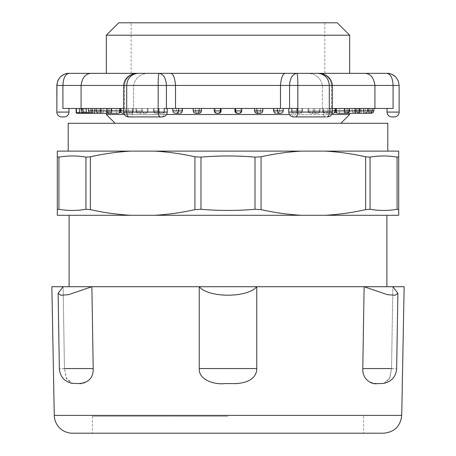 <?xml version="1.0" encoding="UTF-8"?>
<svg xmlns="http://www.w3.org/2000/svg" width="456" height="456" viewBox="0 0 456 456"><rect width="100%" height="100%" fill="white"/><g stroke="black" fill="none" stroke-linecap="round" stroke-linejoin="round"><path stroke-width="0.34" stroke-dasharray="2.28 1.71" d="M228 416.254L92.408 416.254L228 416.254M331.672 114.502L289.412 114.502M166.588 114.502L124.328 114.502M228 151.124L387.799 151.124L228 151.124M387.799 123.28L68.2 123.28M297.437 74.972L297.842 85.449L123.679 85.449C124.317 76.312 132.987 73.023 138.003 73.342C129.812 74.077 125.309 78.113 124.488 85.449C125.309 78.113 129.812 74.077 138.003 73.342L149.386 73.342L138.003 73.342C131.151 74.077 127.389 78.113 126.705 85.449L126.705 112.085L167.238 112.085L167.238 108.454L101.471 108.454L349.666 108.454L291.555 108.454L302.453 108.454L291.555 108.454L302.453 108.454L291.555 108.454L291.555 110.871L297.204 110.871A2.422 2.098 -90 0 1 295.106 113.293L300.031 113.293L295.106 113.293A2.422 2.098 -90 0 0 297.204 110.871L302.049 110.871A2.422 2.098 -90 0 1 299.951 113.293A2.422 2.098 90 0 0 302.049 110.871L296.805 110.871A2.422 2.098 90 0 0 298.902 113.293A2.422 2.098 -90 0 1 296.805 110.871L291.965 110.871A2.422 2.098 -90 0 0 294.057 113.293A2.422 2.098 -90 0 1 291.965 110.871L302.453 110.871L291.555 110.871L292.267 112.586L293.977 113.293L292.267 112.586L291.555 110.871L291.555 108.454M179.909 113.293A2.422 2.252 90 0 0 182.166 110.871L172.784 110.871L172.784 108.454L182.377 108.454L172.784 108.454L182.377 108.454L178.627 108.454L178.627 110.871A2.422 2.252 -90 0 1 176.375 113.293L175.246 113.293A2.422 2.252 -90 0 1 172.995 110.871L176.529 110.871A2.422 2.252 90 0 0 178.786 113.293L176.375 113.293M201.318 108.454L201.318 110.871L195.419 110.871L195.419 108.454L195.419 110.871L193.264 110.871L193.264 108.454L193.264 110.871L195.419 110.871A2.422 2.36 90 0 0 197.779 113.293A2.422 2.36 90 0 1 195.419 110.871L201.392 110.871L200.686 112.586L198.97 113.293A2.422 2.36 90 0 0 201.318 110.871L193.184 110.871L193.184 108.454L201.392 108.454L193.184 108.454L201.392 108.454L199.164 108.454L199.164 110.871A2.422 2.36 -90 0 1 196.804 113.293L198.97 113.293L196.804 113.293M221.075 110.871L221.075 108.454L221.069 110.871L220.368 112.586L218.652 113.293A2.422 2.417 90 0 0 221.069 110.871L214.297 110.871L214.297 108.454L221.075 108.454L214.297 108.454L221.075 108.454L220.345 108.454L220.345 110.871A2.422 2.417 -90 0 1 217.928 113.293L216.72 113.293A2.422 2.417 90 0 1 214.309 110.871L215.032 110.871A2.422 2.417 90 0 0 217.444 113.293L218.652 113.293L217.444 113.293A2.422 2.417 90 0 1 215.032 110.871L214.309 110.871L214.309 108.454M234.925 108.454L234.925 110.871L234.931 108.454L240.967 108.454L234.925 108.454L241.703 108.454L234.925 108.454L240.967 108.454L240.967 110.871A2.422 2.417 -90 0 1 238.556 113.293L237.348 113.293L238.556 113.293A2.422 2.417 -90 0 0 240.967 110.871L241.691 110.871A2.422 2.417 90 0 1 239.28 113.293L237.348 113.293A2.422 2.417 -90 0 1 234.931 110.871L235.655 110.871A2.422 2.417 -90 0 0 238.072 113.293M254.682 108.454L254.682 110.871L254.608 108.454L262.816 108.454L254.608 108.454L260.581 108.454L260.581 110.871A2.422 2.36 -90 0 1 258.221 113.293L260.393 113.293L258.221 113.293A2.422 2.36 -90 0 0 260.581 110.871L262.736 110.871A2.422 2.36 -90 0 1 260.376 113.293A2.422 2.36 90 0 0 262.736 110.871L254.608 110.871L260.581 110.871L260.581 108.454M297.842 108.454L329.295 108.454M100.884 73.342L106.334 73.342M59.981 77.343L59.998 77.32C63.264 74.396 66.257 73.074 68.97 73.342L149.386 73.342C140.699 73.331 135.426 77.366 133.568 85.449C135.426 77.366 140.699 73.331 149.386 73.342M364.264 73.342L387.03 73.342C390.701 74.077 392.719 78.113 393.083 85.449L374.923 85.449C373.749 77.366 370.198 73.331 364.264 73.342M138.003 73.342L317.997 73.342C326.188 74.077 330.691 78.113 331.512 85.449C330.691 78.113 326.188 74.077 317.997 73.342C324.849 74.077 328.611 78.113 329.295 85.449L297.842 85.449L297.842 112.085L329.295 112.085L329.295 85.449L332.321 85.449C331.683 76.312 323.013 73.023 317.997 73.342M280.491 108.454L280.491 85.449C281.175 77.366 282.891 73.331 285.65 73.342L170.35 73.342C173.109 73.331 174.825 77.366 175.509 85.449L175.509 108.454L291.789 108.454L175.509 108.454M131.151 73.342L324.849 73.342L131.151 73.342L131.151 22.8L324.849 22.8L131.151 22.8M349.666 35.209L106.334 35.209M340.888 123.28L115.111 123.28L340.888 123.28M106.334 114.502L349.666 114.502M51.853 286.716L404.147 286.716M69.107 286.716L386.893 286.716L69.107 286.716M72.43 433.2L383.57 433.2M92.408 416.254L92.408 433.2L228 433.2M82.878 112.689L82.878 108.454L79.498 108.454L82.878 108.454L79.498 108.454L82.878 108.454L82.878 113.293L79.452 113.293L79.498 112.689L82.878 112.689L82.878 113.293L77.03 113.293L76.426 112.689L82.878 112.689L76.357 112.689L83.79 112.689L84.075 113.293L78.643 113.293A0.604 0.604 0 0 0 79.247 112.689L79.247 108.454L82.086 108.454L81.738 108.454L81.738 112.689L81.214 113.293L76.961 113.293L76.357 112.689L94.586 112.689L93.982 113.293L94.586 112.689L91.348 112.689L91.952 113.293L91.348 112.689L89.285 112.689M79.498 112.689L79.498 108.454L76.426 108.454L79.498 108.454L79.498 112.689L76.426 112.689L79.498 112.689L79.452 113.293L77.03 113.293L76.426 112.689L76.426 108.454L79.498 108.454L79.498 112.689L82.878 113.276L77.03 113.293L82.878 113.293L81.407 113.293L82.086 112.689L82.086 108.454M88.47 108.454L103.774 108.454L88.47 108.454L103.774 108.454L88.47 108.454L88.47 110.871L90.601 110.871L88.47 110.871L89.176 112.586L90.886 113.293L93.982 113.293L94.586 112.689L76.357 112.689L76.961 113.293L93.982 113.293L84.075 113.293M78.643 113.293L81.214 113.293M80.951 108.454L91.348 108.454L91.348 112.689L91.348 108.454L94.586 108.454L94.586 112.689L94.586 108.454L83.79 108.454L83.79 112.689L94.586 112.689L93.982 113.293L79.846 113.293L81.481 112.689L81.476 108.454L84.109 108.454L80.951 108.454L80.951 112.689L81.339 113.293L76.961 113.293M83.79 108.454L79.247 108.454M94.284 113.293L94.888 112.689L94.284 113.293L76.728 113.293M76.124 108.454L76.124 112.689L94.888 112.689L94.888 108.454L76.124 108.454L94.888 108.454L94.888 112.689L76.357 112.689L76.357 108.454L76.357 112.689M79.846 113.293L83.146 113.293L84.109 112.689L84.109 108.454M83.152 113.293L81.339 113.293M81.738 108.454L94.586 108.454L94.586 112.689L94.586 108.454L81.476 108.454M82.878 108.454L82.878 113.276M76.426 108.454L76.426 112.689L76.426 108.454L79.498 108.454M100.924 113.293L91.673 113.293A2.422 0.712 -90 0 0 92.386 110.871L101.642 110.871A2.422 0.712 90 0 1 100.924 113.293A2.422 0.712 90 0 0 101.642 110.871L97.983 110.871A2.422 1.049 -90 0 0 99.032 113.293L108.283 113.293A2.422 1.049 90 0 0 109.332 110.871A2.422 1.049 90 0 1 108.608 113.173M100.605 108.454L111.047 108.454L96.267 108.454L111.047 108.454L100.605 108.454L100.605 110.871A2.422 1.049 -90 0 1 99.556 113.293M117.631 113.293A2.422 1.362 90 0 1 116.269 110.871A2.422 1.362 90 0 0 117.631 113.293L109.628 113.293A2.422 1.362 -90 0 1 108.266 110.871L121.222 110.871A2.422 1.647 -90 0 0 122.869 113.293L130.986 113.293L122.869 113.293A2.422 1.647 90 0 1 121.222 110.871L132.439 110.871A2.422 1.647 90 0 1 130.792 113.293A2.422 1.647 90 0 0 132.439 110.871L125.337 110.871A2.422 1.647 90 0 1 123.832 113.287M111.674 108.454L121 108.454L106.943 108.454L121 108.454L111.674 108.454L111.674 110.871A2.422 1.362 -90 0 1 110.312 113.293M123.696 113.293A2.422 1.647 -90 0 0 125.337 110.871L132.439 110.871L132.439 108.454L132.439 110.871L133.409 110.871L128.324 110.871L128.324 108.454L128.324 110.871A2.422 1.647 90 0 0 129.971 113.293A2.422 1.647 90 0 1 128.324 110.871L121.222 110.871L121.222 108.454L121.222 110.871L125.337 110.871L125.337 108.454L133.409 108.454L120.253 108.454L133.409 108.454L125.337 108.454L125.337 110.871L123.679 110.871M145.447 113.293L138.328 113.293L145.447 113.293A2.422 1.892 90 0 0 147.339 110.871A2.422 1.892 90 0 1 145.447 113.293M141.297 108.454L147.995 108.454L135.905 108.454L147.995 108.454L141.297 108.454L141.297 110.871A2.422 1.892 90 0 1 139.405 113.293A2.422 1.892 -90 0 0 141.297 110.871L136.566 110.871A2.422 1.892 -90 0 0 138.459 113.293A2.422 1.892 90 0 1 136.566 110.871L142.603 110.871A2.422 1.892 90 0 0 144.495 113.293A2.422 1.892 90 0 1 142.603 110.871L135.905 110.871L141.297 110.871L141.297 108.454M161.943 113.293L155.969 113.293L161.943 113.293A2.422 2.098 90 0 0 164.035 110.871A2.422 2.098 90 0 1 161.943 113.293M159.195 108.454L153.547 108.454L164.445 108.454L159.195 108.454L159.195 110.871A2.422 2.098 90 0 1 157.098 113.293A2.422 2.098 -90 0 0 159.195 110.871L153.951 110.871A2.422 2.098 -90 0 0 156.049 113.293A2.422 2.098 90 0 1 153.951 110.871L158.796 110.871A2.422 2.098 90 0 0 160.894 113.293A2.422 2.098 90 0 1 158.796 110.871L153.547 110.871L159.195 110.871L159.195 108.454M280.753 113.293A2.422 2.252 90 0 0 283.005 110.871L283.005 108.454L283.005 110.871L279.471 110.871L279.471 108.454L283.216 108.454L273.623 108.454L283.216 108.454L279.471 108.454L279.471 110.871L273.623 110.871L283.005 110.871A2.422 2.252 -90 0 1 280.753 113.293L277.214 113.293A2.422 2.252 -90 0 0 279.471 110.871A2.422 2.252 -90 0 1 277.214 113.293M311.505 113.293L317.672 113.293L311.505 113.293A2.422 1.892 -90 0 0 313.397 110.871A2.422 1.892 -90 0 1 311.505 113.293M319.434 108.454L308.005 108.454L320.095 108.454L308.005 108.454L319.434 108.454L319.434 110.871A2.422 1.892 -90 0 1 317.541 113.293A2.422 1.892 90 0 0 319.434 110.871L314.703 110.871A2.422 1.892 90 0 0 316.595 113.293A2.422 1.892 -90 0 1 314.703 110.871L308.661 110.871A2.422 1.892 -90 0 0 310.553 113.293A2.422 1.892 -90 0 1 308.661 110.871L320.095 110.871L319.434 110.871L319.434 108.454M326.029 113.293L332.167 113.293A2.422 1.647 90 0 1 330.663 110.871L327.676 110.871A2.422 1.647 -90 0 1 326.029 113.293L333.131 113.293L326.029 113.293A2.422 1.647 -90 0 0 327.676 110.871L334.778 110.871A2.422 1.647 -90 0 1 333.131 113.293L326.029 113.293M332.321 110.871L335.747 110.871L334.778 110.871L334.778 108.454L322.591 108.454L335.747 108.454L322.591 108.454L334.778 108.454L334.778 110.871L339.731 110.871A2.422 1.362 -90 0 1 338.369 113.293L346.372 113.293L338.369 113.293A2.422 1.362 -90 0 0 339.731 110.871L347.734 110.871A2.422 1.362 -90 0 1 346.372 113.293L338.369 113.293M346.372 113.293A2.422 1.362 90 0 0 347.734 110.871L339.731 110.871L339.731 108.454L339.731 110.871L335 110.871L349.057 110.871L347.734 110.871L347.734 108.454L335 108.454L349.057 108.454L335 108.454L347.734 108.454L347.734 110.871L349.057 110.871L344.953 110.871L349.296 110.871A2.422 1.049 -90 0 1 348.241 113.293L356.968 113.293L348.241 113.293A2.422 1.049 -90 0 0 349.296 110.871L358.017 110.871A2.422 1.049 -90 0 1 356.968 113.293L356.444 113.293A2.422 1.049 -90 0 1 355.395 110.871L356.142 110.871A2.422 0.712 -90 0 1 355.429 113.293L352.933 112.586L352.226 110.871L354.358 110.871A2.422 0.712 -90 0 0 355.076 113.293A2.422 0.712 -90 0 1 354.358 110.871L363.614 110.871A2.422 0.712 -90 0 0 364.327 113.293L355.076 113.293M347.392 113.173A2.422 1.049 -90 0 1 346.668 110.871L344.953 110.871L344.953 108.454L344.953 110.871L349.296 110.871L349.296 108.454L349.296 110.871L358.017 110.871L358.017 108.454L344.953 108.454L359.733 108.454L344.953 108.454L358.017 108.454L358.017 110.871L359.733 110.871L358.017 110.871A2.422 1.049 90 0 1 356.968 113.293M355.429 113.293A2.422 0.712 -90 0 0 356.142 110.871L356.142 108.454L356.142 110.871L365.398 110.871L365.398 108.454L352.226 108.454L367.53 108.454L352.226 108.454L365.398 108.454L365.398 110.871A2.422 0.712 -90 0 1 364.686 113.293L364.327 113.293M369.349 113.293L364.686 113.293A2.422 0.712 90 0 0 365.398 110.871L360.132 110.871A2.422 0.359 -90 0 1 359.773 113.293A2.422 0.359 -90 0 0 360.132 110.871L369.708 110.871A2.422 0.359 -90 0 1 369.349 113.293A2.422 0.359 90 0 0 369.708 110.871L372.284 110.871L370.853 110.871L370.853 113.293L361.169 113.293L370.853 113.293M359.59 113.293A2.422 0.359 -90 0 1 359.231 110.871L372.284 110.871L369.708 110.871L369.708 108.454L356.655 108.454L372.284 108.454L356.655 108.454L369.708 108.454L369.708 110.871L359.231 110.871A2.422 0.359 -90 0 0 359.59 113.293L357.361 112.586L356.655 110.871L357.361 112.586L359.077 113.293M370.853 113.082L370.853 110.871L361.169 110.871L361.169 113.293L361.169 110.871L358.142 110.871L370.853 110.871L370.853 108.454L358.142 108.454L373.88 108.454L370.853 108.454L370.853 110.871L373.88 110.871M164.445 108.454L164.445 110.871L164.445 108.454L106.334 108.454L349.666 108.454L349.666 113.293L348.241 113.293M218.652 113.293L217.928 113.293M107.758 113.293A2.422 1.049 90 0 1 106.704 110.871A2.422 1.049 90 0 0 107.758 113.293L108.283 113.293M100.571 113.293A2.422 0.712 90 0 1 99.858 110.871A2.422 0.712 90 0 0 100.571 113.293L103.067 112.586L103.774 110.871L99.858 110.871L103.774 110.871L103.067 112.586L101.352 113.293M68.964 73.342L68.97 73.342C65.299 74.077 63.281 78.113 62.917 85.449L56.863 85.449M160.58 116.924L129.128 116.924A4.845 2.422 -90 0 1 126.705 112.085L167.238 112.085L164.211 112.085L164.211 108.454L132.759 108.454L132.759 112.085L123.679 112.085L123.679 85.449L133.568 85.449L133.568 108.454L124.488 108.454L164.211 108.454L164.211 112.085A4.845 2.422 -90 0 1 161.789 116.924L160.58 116.924A4.845 2.422 90 0 1 158.158 112.085L158.158 85.449L158.563 74.972M289.571 108.454L289.571 85.449C290.022 78.113 292.513 74.077 297.033 73.342M374.923 108.454L374.923 85.449L322.432 85.449C320.574 77.366 315.301 73.331 306.614 73.342C315.301 73.331 320.574 77.366 322.432 85.449L322.432 108.454L393.083 108.454L387.03 108.454L393.083 108.454L393.083 85.449L399.137 85.449L399.137 112.085A4.845 4.845 0 0 1 394.292 116.924L391.875 116.924A4.845 4.845 0 0 1 387.03 112.085L399.137 112.085M91.736 73.342C85.802 73.331 82.251 77.366 81.077 85.449L81.077 108.454L123.679 108.454M161.789 116.924A4.845 2.422 90 0 0 164.211 112.085L132.759 112.085L132.759 108.454L124.488 108.454L133.568 108.454L133.568 85.449L62.917 85.449L62.917 108.454L81.077 108.454M326.872 116.924A4.845 2.422 90 0 0 329.295 112.085L323.241 112.085L323.241 108.454L291.789 108.454L323.241 108.454L323.241 112.085A4.845 2.422 -90 0 0 325.664 116.924L294.211 116.924A4.845 2.422 -90 0 1 291.789 112.085L297.842 112.085A4.845 2.422 -90 0 1 295.42 116.924M288.762 108.454L288.762 112.085L291.789 112.085L291.789 108.454L291.789 112.085L332.321 112.085L332.321 85.449L322.432 85.449L322.432 108.454L332.321 108.454M129.128 116.924L130.336 116.924A4.845 2.422 -90 0 0 132.759 112.085A4.845 2.422 90 0 1 130.336 116.924M64.125 116.924L61.708 116.924A4.845 4.845 0 0 1 56.863 112.085L68.97 112.085A4.845 4.845 0 0 1 64.125 116.924M398.698 156.79L398.698 151.124L57.302 151.124L57.302 156.79M118.742 22.8L337.258 22.8M106.334 113.293L106.334 108.454M57.302 209.623L57.302 215.289L130.821 215.289C117.671 214.594 104.19 212.701 90.379 209.623L85.945 209.281C76.939 210.837 67.933 210.837 58.927 209.281L58.927 157.138C67.933 155.576 76.939 155.576 85.945 157.138L90.379 156.79C104.19 153.712 117.671 151.825 130.821 151.124M325.179 151.124C338.329 151.825 351.81 153.712 365.621 156.79L370.055 157.138C379.061 155.576 388.067 155.576 397.073 157.138L397.073 209.281C388.067 210.837 379.061 210.837 370.055 209.281L365.621 209.623C351.81 212.701 338.329 214.594 325.179 215.289L398.698 215.289L398.698 209.623M154.481 151.124C167.631 151.825 181.112 153.712 194.923 156.79L200.976 157.138C218.994 155.576 237.006 155.576 255.024 157.138L261.077 156.79C274.888 153.712 288.369 151.825 301.519 151.124M301.519 215.289C288.369 214.594 274.888 212.701 261.077 209.623L255.024 209.281C237.006 210.837 218.994 210.837 200.976 209.281L194.923 209.623C181.112 212.701 167.631 214.594 154.481 215.289L325.179 215.289M130.821 215.289L154.481 215.289M69.107 215.289L386.893 215.289L69.107 215.289M256.751 286.716C247.545 298.013 208.455 298.013 199.249 286.716L256.751 286.716L256.751 368.562C257.68 379.905 240.962 384.955 231.266 383.564L224.734 383.564C206.425 384.254 199.061 376.599 199.249 368.562L256.751 368.562M199.249 286.716L199.249 368.562M231.266 383.564L224.734 383.564M91.878 286.716L68.497 294.673L60.882 295.26L58.123 293.276L63.122 286.716L91.878 286.716L93.212 368.562C93.862 379.905 83.499 384.955 78.694 383.564L72.453 383.428L66.177 378.075L64.456 368.562L66.519 378.828L71.906 383.336M64.456 368.562L63.122 286.716L64.456 368.562L59.348 368.676L93.212 368.562M392.878 286.716L397.877 293.276L395.118 295.26L387.503 294.673L364.122 286.716L392.878 286.716L391.544 368.562L389.299 379.198L383.564 383.428L377.306 383.564C367.45 382.926 362.611 377.921 362.788 368.562L396.652 368.676L391.544 368.562L392.878 286.716M364.122 286.716L362.788 368.562M380.578 383.564L377.3 383.564M384.083 383.342L389.914 377.847L391.544 368.562M54.275 415.382L401.725 415.382M81.658 113.293L81.658 108.454M87.159 113.293A0.604 0.393 90 0 1 86.765 112.689L86.765 108.454M81.407 113.293L81.407 108.454M90.601 110.871A2.422 0.712 -90 0 0 91.314 113.293A2.422 0.712 90 0 1 90.601 110.871L99.858 110.871L90.601 110.871L90.601 108.454L90.601 110.871M101.642 108.454L101.642 110.871L101.642 108.454M99.858 108.454L99.858 110.871L99.858 108.454M99.032 113.293A2.422 1.049 90 0 1 97.983 110.871L109.332 110.871L109.332 108.454L109.332 110.871L106.704 110.871L106.704 108.454L106.704 110.871L97.983 110.871L97.983 108.454L97.983 110.871L108.266 110.871A2.422 1.362 90 0 0 109.628 113.293M116.269 108.454L116.269 110.871L106.943 110.871L121 110.871L116.269 110.871L116.269 108.454M108.266 108.454L108.266 110.871L108.266 108.454M147.339 108.454L147.339 110.871L147.339 108.454M142.603 108.454L142.603 110.871L142.603 108.454M136.566 108.454L136.566 110.871L136.566 108.454M164.035 108.454L164.035 110.871L164.035 108.454M158.796 108.454L158.796 110.871L158.796 108.454M153.951 108.454L153.951 110.871L153.951 108.454M178.786 113.293A2.422 2.252 90 0 1 176.529 110.871L172.995 110.871A2.422 2.252 90 0 0 175.246 113.293M176.529 108.454L176.529 110.871L176.529 108.454M172.995 108.454L172.995 110.871L172.995 108.454M193.264 110.871A2.422 2.36 -90 0 0 195.624 113.293A2.422 2.36 90 0 1 193.264 110.871M215.032 108.454L215.032 110.871L215.032 108.454M262.736 110.871L262.736 108.454L262.816 110.871L262.103 112.586L260.393 113.293M297.204 108.454L297.204 110.871L297.204 108.454M302.049 108.454L302.049 110.871L302.049 108.454M291.965 108.454L291.965 110.871L291.965 108.454M296.805 108.454L296.805 110.871L296.805 108.454M313.397 108.454L313.397 110.871L313.397 108.454M308.661 108.454L308.661 110.871L308.661 108.454M314.703 108.454L314.703 110.871L314.703 108.454M325.208 113.293A2.422 1.647 -90 0 1 323.56 110.871A2.422 1.647 -90 0 0 325.208 113.293M333.131 113.293A2.422 1.647 90 0 0 334.778 110.871L327.676 110.871L327.676 108.454L327.676 110.871L322.591 110.871L330.663 110.871A2.422 1.647 -90 0 0 332.304 113.293M323.56 108.454L323.56 110.871L323.56 108.454M330.663 108.454L330.663 110.871L330.663 108.454M355.395 108.454L355.395 110.871L346.668 110.871L346.668 108.454L346.668 110.871A2.422 1.049 -90 0 0 347.717 113.293M354.358 108.454L354.358 110.871L354.358 108.454M360.132 108.454L360.132 110.871L360.132 108.454M359.231 108.454L359.231 110.871L359.231 108.454M361.169 108.454L361.169 110.871L361.169 108.454M368.807 108.454L368.807 110.871A2.422 0.359 -90 0 0 369.166 113.293M363.614 108.454L363.614 110.871L367.53 110.871L352.226 110.871L352.933 112.586L354.648 113.293M336.323 108.454L336.323 110.871A2.422 1.362 -90 0 0 337.685 113.293M344.326 108.454L344.326 110.871A2.422 1.362 -90 0 0 345.688 113.293M273.623 108.454L273.834 110.871A2.422 2.252 -90 0 0 276.091 113.293M273.834 108.454L273.834 110.871L277.373 110.871A2.422 2.252 -90 0 0 279.625 113.293M277.373 108.454L277.373 110.871L283.216 110.871L282.509 112.586L280.793 113.293M256.836 108.454L256.836 110.871L254.682 110.871A2.422 2.36 -90 0 0 257.041 113.293L255.314 112.586L254.608 110.871M262.816 108.454L262.816 110.871L256.836 110.871A2.422 2.36 -90 0 0 259.196 113.293M235.655 108.454L235.655 110.871L241.703 110.871L240.99 112.586L239.28 113.293M241.691 108.454L241.691 110.871L240.967 110.871L240.967 108.454M182.166 108.454L182.377 110.871L181.665 112.586L179.955 113.293M118.315 113.293A2.422 1.362 90 0 0 119.677 110.871L119.677 108.454M88.47 110.871L92.386 110.871L92.386 108.454M124.488 108.454L124.488 85.449L124.488 108.454M166.429 85.449L166.429 108.454M331.512 85.449L331.512 108.454L331.512 85.449M294.211 116.924A4.845 2.422 90 0 1 291.789 112.085L323.241 112.085A4.845 2.422 90 0 0 325.664 116.924M365.621 209.623L365.621 156.79M261.077 156.79L261.077 209.623M370.055 157.138L370.055 209.281M85.945 209.281L85.945 157.138M90.379 156.79L90.379 209.623M194.923 209.623L194.923 156.79M200.976 157.138L200.976 209.281M255.024 209.281L255.024 157.138M324.849 22.8L324.849 73.342M363.592 416.254L363.592 433.2M103.774 108.454L103.774 110.871L103.774 108.454M108.625 113.293L110.335 112.586L111.047 110.871L111.047 108.454L111.047 110.871L110.335 112.586L108.995 113.265M118.577 113.293L120.287 112.586L121 110.871L121 108.454L120.629 112.159M133.409 110.871L132.696 112.586L130.986 113.293L132.696 112.586L133.409 110.871L133.409 108.454L133.409 110.871M147.995 110.871L147.288 112.586L145.578 113.293L147.288 112.586L147.995 110.871L147.995 108.454L147.995 110.871M135.905 110.871L136.618 112.586L138.328 113.293L136.618 112.586L135.905 110.871L135.905 108.454L135.905 110.871M164.445 110.871L163.732 112.586L162.022 113.293L163.732 112.586L164.445 110.871M153.547 110.871L154.253 112.586L155.969 113.293L154.253 112.586L153.547 110.871L153.547 108.454L153.547 110.871M302.453 110.871L301.747 112.586L300.031 113.293L301.747 112.586L302.453 110.871L302.453 108.454L302.453 110.871M308.005 110.871L308.712 112.586L310.422 113.293L308.712 112.586L308.005 110.871L308.005 108.454L308.005 110.871M320.095 110.871L319.382 112.586L317.672 113.293L319.382 112.586L320.095 110.871L320.095 108.454L320.095 110.871M322.591 110.871L323.304 112.586L325.014 113.293L323.304 112.586L322.591 110.871L322.591 108.454L322.591 110.871M337.423 113.293L335.713 112.586L335 110.871L335 108.454L335.371 112.159M347.375 113.293L345.665 112.586L344.953 110.871L345.665 112.586L347.005 113.265M352.226 108.454L352.226 110.871L352.226 108.454M356.655 108.454L356.655 110.871L356.655 108.454M358.142 108.454L358.142 110.871L358.849 112.586L360.565 113.293M372.284 108.454L372.284 110.871L371.577 112.586L369.862 113.293M367.53 108.454L367.53 110.871L366.823 112.586L365.113 113.293M359.733 108.454L359.733 110.871L359.026 112.586L357.31 113.293M349.057 108.454L349.057 110.871L348.35 112.586L346.634 113.293M335.747 108.454L335.747 110.871L335.035 112.586L333.325 113.293M273.623 110.871L274.335 112.586L276.045 113.293M283.216 108.454L283.216 110.871M234.925 110.871L235.632 112.586L237.348 113.293M241.703 108.454L241.703 110.871M214.297 110.871L215.01 112.586L216.72 113.293M193.184 110.871L193.897 112.586L195.607 113.293M201.392 108.454L201.392 110.871M172.784 110.871L173.491 112.586L175.207 113.293M182.377 108.454L182.377 110.871M120.253 108.454L120.253 110.871L120.965 112.586L122.675 113.293M106.943 108.454L106.943 110.871L107.65 112.586L109.366 113.293M96.267 108.454L96.267 110.871L96.974 112.586L98.69 113.293M396.002 77.32C392.736 74.396 389.743 73.074 387.03 73.342M332.321 112.085C332.014 115.009 330.4 116.622 327.476 116.924M288.762 112.085C289.07 115.009 290.683 116.622 293.607 116.924M167.238 112.085C166.93 115.009 165.317 116.622 162.393 116.924M123.679 112.085C123.986 115.009 125.599 116.622 128.524 116.924M72.453 383.428C64.473 381.723 60.106 376.81 59.348 368.676L58.117 293.276M383.564 383.422C391.533 381.712 395.893 376.798 396.652 368.676L397.883 293.276"/><path stroke-width="0.68" d="M340.888 123.28L349.666 114.502L331.672 114.502M289.412 114.502L166.588 114.502M124.328 114.502C100.525 114.502 100.525 114.502 124.328 114.502L106.334 114.502L106.334 113.293M317.997 73.342C324.849 74.077 328.611 78.113 329.295 85.449L332.321 85.449C331.803 76.477 322.99 72.954 317.997 73.342L158.967 73.342C158.477 74.077 158.209 78.113 158.158 85.449L158.158 112.085L167.238 112.085L167.238 108.454L172.784 108.454L172.784 110.871L173.491 112.586L175.207 113.293L178.786 113.293M182.377 108.454L182.377 110.871L178.627 110.871L178.627 108.454L193.184 108.454L193.184 110.871L193.897 112.586L195.607 113.293L198.97 113.293L195.607 113.293M201.392 108.454L201.392 110.871L199.164 110.871L199.164 108.454L214.297 108.454L214.297 110.871L215.01 112.586L216.72 113.293L218.652 113.293A2.422 2.417 90 0 0 221.069 110.871L220.345 110.871A2.422 2.417 90 0 1 217.928 113.293M214.297 110.871L220.345 110.871L220.345 108.454L234.925 108.454L234.931 110.871L235.632 112.586L237.348 113.293L239.28 113.293A2.422 2.417 -90 0 0 241.691 110.871L241.691 108.454M240.967 108.454L254.608 108.454L254.608 110.871L255.314 112.586L257.03 113.293L260.393 113.293L257.03 113.293A2.422 2.36 -90 0 1 254.682 110.871L254.608 110.871M260.581 108.454L297.842 108.454M329.295 108.454L349.666 108.454M149.386 73.342L68.97 73.342C65.407 73.41 62.415 74.744 59.981 77.343L57.667 81.105L56.863 85.449L166.429 85.449C165.978 78.113 163.487 74.077 158.967 73.342C163.487 74.077 165.978 78.113 166.429 85.449L175.509 85.449C174.825 77.366 173.109 73.331 170.35 73.342L106.334 73.342L106.334 35.209L349.666 35.209L349.666 73.342L354.967 73.342L100.884 73.342M158.967 73.342L138.003 73.342C131.151 74.077 127.389 78.113 126.705 85.449L126.705 112.085L123.679 112.085C123.986 115.009 125.599 116.622 128.524 116.924L161.789 116.924M396.025 77.343C392.673 74.374 389.675 73.04 387.03 73.342C390.581 73.41 393.574 74.738 396.002 77.32L398.327 81.094L399.137 85.449L398.333 81.105L396.019 77.343C393.585 74.744 390.592 73.41 387.03 73.342L285.65 73.342C282.891 73.331 281.175 77.366 280.491 85.449L280.491 108.454L164.445 108.454M349.666 73.342L364.264 73.342C370.198 73.331 373.749 77.366 374.923 85.449L374.923 108.454L332.321 108.454M68.2 151.124L68.2 123.28L387.799 123.28L387.799 151.124M401.725 415.382L404.147 286.716L51.853 286.716L54.275 415.382A18.16 18.16 0 0 0 72.43 433.2L383.57 433.2C394.44 432.174 400.493 426.235 401.725 415.382L54.275 415.382M228 433.2L92.408 433.2M76.728 113.293L76.124 112.689L76.728 113.293L76.124 112.689L76.124 108.454M82.878 108.454L82.878 113.276L77.03 113.293L76.426 112.689L76.426 108.454M101.352 113.293L82.878 113.293L79.498 112.689L76.426 112.689M123.679 110.871L88.47 110.871L89.176 112.586L90.886 113.293L94.284 113.293M81.407 113.293L76.961 113.293A0.604 0.604 0 0 1 76.357 112.689L76.357 108.454M82.878 113.293L100.571 113.293M79.498 108.454L79.498 112.689M92.386 108.454L92.386 110.871A2.422 0.712 90 0 1 91.673 113.293L100.924 113.293M99.032 113.293L107.758 113.293M109.628 113.293L117.631 113.293M123.696 113.293L122.675 113.293L123.696 113.293A2.422 1.647 90 0 0 123.832 113.287M277.214 113.293L280.753 113.293M332.304 113.293A2.422 1.647 90 0 1 332.167 113.287L333.131 113.293M338.369 113.293L346.372 113.293M348.241 113.293L356.968 113.293M355.076 113.293L369.349 113.293M359.077 113.293L359.59 113.293M370.853 113.293L371.458 113.293L370.853 113.082M354.648 113.293L355.429 113.293M373.88 108.454L373.88 110.871L355.395 110.871A2.422 1.049 90 0 0 356.444 113.293L349.666 113.293L349.666 114.502M91.736 73.342C85.802 73.331 82.251 77.366 81.077 85.449L81.077 108.454L62.917 108.454L62.917 85.449C63.281 78.113 65.299 74.077 68.97 73.342L68.964 73.342C65.533 73.405 62.609 74.659 60.192 77.11M56.863 85.449L56.863 112.085L56.932 84.183L57.912 80.518L59.981 77.343M158.563 74.972L158.899 73.387M297.033 73.342C292.513 74.077 290.022 78.113 289.571 85.449L297.842 85.449C297.791 78.113 297.523 74.077 297.033 73.342L297.437 74.972M387.03 73.342C390.701 74.077 392.719 78.113 393.083 85.449L399.137 85.449L399.137 112.085L387.03 112.085A4.845 4.845 0 0 0 391.875 116.924L394.292 116.924A4.845 4.845 0 0 0 399.137 112.085M387.03 108.454L387.03 112.085L387.03 108.454M291.555 108.454L289.571 108.454L289.571 85.449L175.509 85.449L175.509 108.454M130.336 116.924L128.524 116.924M294.211 116.924L325.664 116.924M123.679 108.454L81.077 108.454M326.872 116.924A4.845 2.422 90 0 0 329.295 112.085L297.842 112.085L297.842 85.449L329.295 85.449L329.295 112.085L332.321 112.085L332.321 85.449L393.083 85.449L393.083 108.454L374.923 108.454M289.571 108.454L280.491 108.454M68.97 112.085L68.97 108.454L68.97 112.085A4.845 4.845 0 0 1 64.125 116.924L61.708 116.924A4.845 4.845 0 0 1 56.863 112.085L68.97 112.085A4.845 4.845 0 0 1 64.125 116.924M130.821 151.124C117.671 151.825 104.19 153.712 90.379 156.79L85.945 157.138C76.939 155.576 67.933 155.576 58.927 157.138L58.927 209.281C67.933 210.837 76.939 210.837 85.945 209.281L90.379 209.623C104.19 212.701 117.671 214.594 130.821 215.289L57.302 215.289L57.302 209.623L58.927 209.281L57.302 209.623L57.302 156.79L58.927 157.138L57.302 156.79L57.302 151.124L398.698 151.124L398.698 156.79L397.073 157.138C388.067 155.576 379.061 155.576 370.055 157.138L365.621 156.79C351.81 153.712 338.329 151.825 325.179 151.124M349.666 35.209L337.258 22.8L118.742 22.8L106.334 35.209M301.519 151.124C288.369 151.825 274.888 153.712 261.077 156.79L255.024 157.138C237.006 155.576 218.994 155.576 200.976 157.138L194.923 156.79C181.112 153.712 167.631 151.825 154.481 151.124M397.073 157.138L398.698 156.79L398.698 215.289L325.179 215.289C338.329 214.594 351.81 212.701 365.621 209.623L370.055 209.281C379.061 210.837 388.067 210.837 397.073 209.281L398.698 209.623L397.073 209.281L397.073 157.138M261.077 209.623C274.888 212.701 288.369 214.594 301.519 215.289L154.481 215.289C167.631 214.594 181.112 212.701 194.923 209.623L200.976 209.281C218.994 210.837 237.006 210.837 255.024 209.281L261.077 209.623L261.077 156.79M398.698 209.623L398.698 156.79M325.179 215.289L301.519 215.289M154.481 215.289L130.821 215.289M57.302 156.79L57.302 209.623M69.107 286.716L69.107 215.289M71.906 383.336L78.7 383.564C88.549 382.926 93.389 377.921 93.212 368.562L64.456 368.562M91.878 286.716L63.122 286.716L58.123 293.276L60.882 295.26L68.497 294.673L91.878 286.716L93.212 368.562M364.122 286.716L387.503 294.673L395.118 295.26L397.877 293.276L392.878 286.716L364.122 286.716L362.788 368.562C362.138 379.905 372.501 384.955 377.306 383.564L380.566 383.564L377.311 383.564M380.578 383.564L384.083 383.342M231.266 383.564C249.575 384.254 256.939 376.599 256.751 368.562L199.249 368.562C198.32 379.905 215.038 384.955 224.734 383.564L231.266 383.564M199.249 286.716C208.455 298.013 247.545 298.013 256.751 286.716L199.249 286.716L199.249 368.562M256.751 286.716L256.751 368.562M85.739 113.293A0.604 0.319 -90 0 0 86.059 112.689L82.878 112.689M89.285 112.689L86.059 112.689L86.059 108.454M108.608 113.173A2.422 1.049 90 0 1 108.283 113.293M100.605 108.454L100.605 110.871A2.422 1.049 90 0 1 99.556 113.293M119.677 108.454L119.677 110.871A2.422 1.362 90 0 1 118.315 113.293M111.674 108.454L111.674 110.871A2.422 1.362 90 0 1 110.312 113.293M182.166 108.454L182.166 110.871A2.422 2.252 90 0 1 179.909 113.293M172.784 110.871L178.627 110.871A2.422 2.252 90 0 1 176.375 113.293M201.318 108.454L201.318 110.871A2.422 2.36 90 0 1 198.958 113.293L200.686 112.586L201.392 110.871M193.184 110.871L199.164 110.871A2.422 2.36 90 0 1 196.804 113.293M214.309 108.454L214.309 110.871A2.422 2.417 -90 0 0 216.72 113.293M221.075 110.871L221.075 108.454L221.069 110.871L220.368 112.586L218.652 113.293M237.348 113.293A2.422 2.417 -90 0 1 234.931 110.871L235.655 110.871A2.422 2.417 90 0 0 238.072 113.293M241.703 108.454L241.703 110.871L235.655 110.871L235.655 108.454M262.736 110.871L256.836 110.871A2.422 2.36 90 0 0 259.196 113.293M256.836 108.454L256.836 110.871L254.682 110.871L254.682 108.454M276.091 113.293A2.422 2.252 -90 0 1 273.834 110.871L274.335 112.586L276.045 113.293M283.216 108.454L283.216 110.871L277.373 110.871A2.422 2.252 90 0 0 279.625 113.293M277.373 108.454L277.373 110.871L273.834 110.871L273.834 108.454M337.685 113.293A2.422 1.362 -90 0 1 336.323 110.871L332.321 110.871M355.395 108.454L355.395 110.871L344.326 110.871A2.422 1.362 90 0 0 345.688 113.293M344.326 108.454L344.326 110.871L336.323 110.871L336.323 108.454M347.717 113.293A2.422 1.049 -90 0 1 347.392 113.173M363.614 108.454L363.614 110.871A2.422 0.712 90 0 0 364.327 113.293M368.807 108.454L368.807 110.871A2.422 0.359 90 0 0 369.166 113.293M160.58 116.924A4.845 2.422 90 0 1 158.158 112.085L126.705 112.085A4.845 2.422 -90 0 0 129.128 116.924M166.429 108.454L166.429 85.449M295.42 116.924A4.845 2.422 -90 0 0 297.842 112.085L288.762 112.085C289.07 115.009 290.683 116.622 293.607 116.924M370.055 209.281L370.055 157.138M365.621 156.79L365.621 209.623M200.976 209.281L200.976 157.138M255.024 157.138L255.024 209.281M194.923 156.79L194.923 209.623M90.379 209.623L90.379 156.79M85.945 157.138L85.945 209.281M391.544 368.562L362.788 368.562M115.111 123.28L106.334 114.502M88.47 108.454L88.47 110.871M108.995 113.265L108.625 113.293M96.267 108.454L96.267 110.871L96.974 112.586L98.69 113.293M120.629 112.159L118.577 113.293M106.943 108.454L106.943 110.871L107.65 112.586L109.366 113.293M120.253 108.454L120.253 110.871L120.965 112.586L122.675 113.293M182.377 110.871L181.665 112.586L179.955 113.293M241.703 110.871L240.99 112.586L239.28 113.293M234.925 108.454L234.925 110.871M262.816 108.454L262.816 110.871L262.103 112.586L260.393 113.293M283.216 110.871L282.509 112.586L280.793 113.293M273.623 108.454L273.623 110.871M335.747 108.454L335.747 110.871L335.035 112.586L333.325 113.293M335.371 112.159L337.423 113.293M349.057 108.454L349.057 110.871L348.35 112.586L346.634 113.293M347.005 113.265L347.375 113.293M359.733 108.454L359.733 110.871L359.026 112.586L357.31 113.293M367.53 108.454L367.53 110.871L366.823 112.586L365.113 113.293M372.284 108.454L372.284 110.871L371.577 112.586L369.862 113.293M373.88 110.871L373.173 112.586L371.458 113.293M59.975 77.343C63.327 74.374 66.325 73.04 68.97 73.342M123.679 112.085L123.679 85.449C124.197 76.477 133.009 72.954 138.003 73.342M167.238 112.085C166.93 115.009 165.317 116.622 162.393 116.924M332.321 112.085C332.014 115.009 330.4 116.622 327.476 116.924M288.762 108.454L288.762 112.085M386.893 215.289L386.893 286.716M72.436 383.422C64.467 381.712 60.106 376.798 59.348 368.676L58.117 293.276M383.547 383.428C391.527 381.723 395.893 376.81 396.652 368.676L397.883 293.276"/></g></svg>
